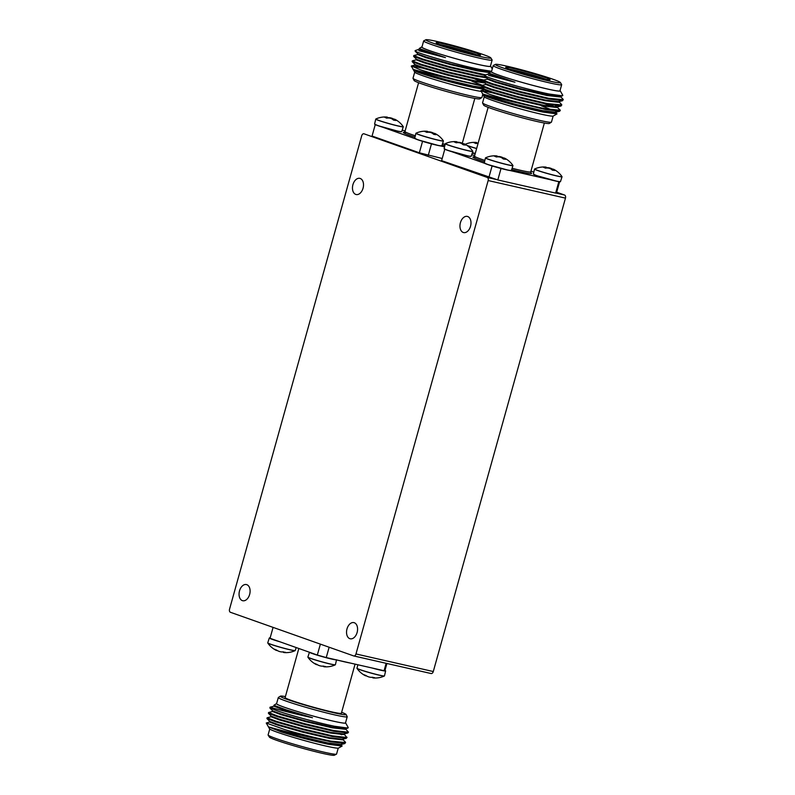 <?xml version="1.0" encoding="UTF-8"?>
<svg xmlns="http://www.w3.org/2000/svg" width="795" height="795" viewBox="0 0 795 795"><rect width="100%" height="100%" fill="white"/><g stroke="black" fill="none" stroke-linecap="round" stroke-linejoin="round"><path stroke-width="1.19" d="M355.762 194.417A8.298 5.346 102.8 0 1 352.851 184.947A8.298 5.346 102.8 0 1 359.827 178.358A8.298 5.346 102.8 0 1 360.215 178.468A8.298 5.346 102.8 0 1 363.126 187.928A8.298 5.346 102.8 0 1 356.15 194.527A8.298 5.346 102.8 0 1 355.762 194.417M463.247 232.468A8.298 5.346 102.8 0 1 460.335 223.007A8.298 5.346 102.8 0 1 467.311 216.409A8.298 5.346 102.8 0 1 467.699 216.518A8.298 5.346 102.8 0 1 470.61 225.979A8.298 5.346 102.8 0 1 463.634 232.577A8.298 5.346 102.8 0 1 463.247 232.468M242.346 600.622A8.298 5.346 102.8 0 1 239.434 591.162A8.298 5.346 102.8 0 1 246.42 584.563A8.298 5.346 102.8 0 1 246.808 584.673A8.298 5.346 102.8 0 1 249.719 594.133A8.298 5.346 102.8 0 1 242.733 600.732A8.298 5.346 102.8 0 1 242.346 600.622M349.83 638.673A8.298 5.346 102.8 0 1 346.918 629.213A8.298 5.346 102.8 0 1 353.894 622.614A8.298 5.346 102.8 0 1 354.282 622.723A8.298 5.346 102.8 0 1 357.194 632.194A8.298 5.346 102.8 0 1 350.217 638.782A8.298 5.346 102.8 0 1 349.83 638.673M556.689 192.241L564.559 195.023A2.633 1.699 102.8 0 1 565.464 198.124L433.285 671.537A2.633 1.699 102.8 0 1 431.089 673.534A2.633 1.699 102.8 0 1 430.97 673.504L353.914 655.974M361.715 135.776A2.633 1.699 102.8 0 1 363.911 133.779A2.633 1.699 102.8 0 1 364.031 133.808L487.265 177.444A2.633 1.699 102.8 0 1 488.16 180.544L355.981 653.957A2.633 1.699 102.8 0 1 353.795 655.955A2.633 1.699 102.8 0 1 353.666 655.915L230.441 612.289A2.633 1.699 102.8 0 1 229.536 609.189L361.715 135.776M355.077 664.133L341.363 713.274A29.186 1.679 -164.4 0 1 331.048 711.724A29.186 1.679 -164.4 0 1 300.997 703.585A29.186 1.679 -164.4 0 1 285.127 697.573L298.831 648.491M341.631 712.29A34.135 1.968 -164.4 0 1 346.103 714.486A34.135 1.968 -164.4 0 1 334.069 712.797A34.135 1.968 -164.4 0 1 298.145 703.038A34.135 1.968 -164.4 0 1 280.436 696.152A34.135 1.968 -164.4 0 1 285.405 696.589M346.103 714.486L347.206 716.643A35.775 2.057 -164.4 0 1 347.216 716.762A35.775 2.057 -164.4 0 1 334.586 714.864A35.775 2.057 -164.4 0 1 297.757 704.897A35.775 2.057 -164.4 0 1 278.31 697.523A35.775 2.057 -164.4 0 1 278.389 697.434L280.436 696.152M347.216 716.762L345.497 722.943A35.775 2.057 -164.4 0 1 332.857 721.045A35.775 2.057 -164.4 0 1 296.028 711.068A35.775 2.057 -164.4 0 1 276.58 703.694L278.31 697.523M338.223 748.155L336.573 754.058A35.546 2.047 -164.4 0 1 336.474 754.167A35.546 2.047 -164.4 0 1 324.012 752.179A35.546 2.047 -164.4 0 1 288.396 742.56A35.546 2.047 -164.4 0 1 268.124 735.077A35.546 2.047 -164.4 0 1 268.094 734.938L269.743 729.035M336.474 754.167L334.317 755.25A33.758 1.948 -164.4 0 1 322.482 753.362A33.758 1.948 -164.4 0 1 288.665 744.229A33.758 1.948 -164.4 0 1 269.416 737.124L268.124 735.077M340.995 744.388L342.108 746.058L338.521 748.065A35.874 2.067 -164.4 0 1 325.94 746.068A35.874 2.067 -164.4 0 1 289.907 736.339A35.874 2.067 -164.4 0 1 269.525 728.806L266.255 723.013L269.674 721.989M275.1 724.275L284.769 726.64M342.108 746.058L328.106 744.229C312.326 740.771 296.714 736.677 281.261 731.937L268.452 726.849C268.958 727.077 292.739 733.596 314.87 738.267L330.67 741.765L344.931 743.534L345.338 742.033L342.466 739.111M276.63 703.545A35.874 2.067 15.6 0 0 276.571 703.575A35.874 2.067 15.6 0 0 295.094 710.79A35.874 2.067 15.6 0 0 332.916 721.065A35.874 2.067 15.6 0 0 345.567 722.834A35.874 2.067 15.6 0 0 345.537 722.784M278.787 711.346A41.141 2.365 -164.4 0 1 270.002 707.321L269.893 708.017L278.787 711.346C291.934 715.739 318.547 722.993 334.417 726.242L347.922 728.071L348.26 727.604L345.567 722.834M314.87 738.267A41.141 2.365 15.6 0 1 284.898 729.631C300.917 734.252 316.231 738.078 330.849 741.109L345.596 742.56M272.625 711.445L268.551 712.519L277.664 716.017L304.574 723.679L333.801 730.555L348.329 732.235L345.418 728.568M268.551 712.519L268.412 713.294L277.475 716.673L304.386 724.344L333.612 731.221L347.872 732.99L348.538 732.016M271.145 716.712L267.07 717.796L276.193 721.294L303.104 728.955L332.33 735.832L346.859 737.502L343.947 733.845M267.07 717.796L266.941 718.571L276.004 721.949L302.915 729.611L332.141 736.488L346.401 738.267L347.067 737.283M341.701 734.739L339.644 733.884M270.002 707.321A41.141 2.365 -164.4 0 1 270.101 707.202L270.181 707.162C268.481 706.894 289.599 712.817 312.465 717.726L286.349 709.885L273.878 705.304L276.571 703.575M284.898 729.631L266.255 723.013M281.261 731.937L327.759 743.633L341.045 745.104L341.423 744.239M269.773 721.393L269.584 722.049L277.922 725.189L302.517 732.135L329.229 738.356L342.516 739.827L342.893 738.962M271.244 716.116L271.055 716.772L279.393 719.912L303.998 726.859L330.71 733.089L343.987 734.56L344.374 733.696M272.715 710.839L272.526 711.505L280.873 714.645L305.469 721.582L332.181 727.813L345.467 729.283L345.845 728.419M274.186 705.562L274.007 706.228L282.344 709.369L312.465 717.726M268.452 726.849L301.235 736.756L327.947 742.977L340.966 744.547L344.931 743.534M329.388 738.386L326.854 737.472M266.941 718.571L269.813 721.482L278.111 724.533L302.706 731.48L329.418 737.7L342.436 739.27L346.401 738.267M268.412 713.294L271.284 716.206L279.582 719.256L304.177 726.203L330.889 732.424L343.907 733.994L347.872 732.99M269.893 708.017L272.755 710.939L281.052 713.98L305.648 720.926L332.36 727.147L345.378 728.717L347.922 728.071M273.878 705.304L286.349 709.885M329.14 647.229L326.248 657.574L317.324 655.04L320.375 644.129M326.248 657.574L384.074 670.732L386.141 663.308M386.907 663.487L384.969 670.423L384.074 670.732M273.083 627.384L270.042 638.296L317.324 655.04M364.031 674.637L364.011 674.756A21.843 16.377 120.1 0 0 365.163 675.472L365.382 675.571A21.843 9.778 115.1 0 0 366.078 675.869L365.7 675.82A21.962 9.828 -64.9 0 1 365.084 675.561A21.962 9.828 -64.9 0 1 365.004 675.521L364.875 675.442A21.962 16.466 -59.9 0 1 363.722 674.726L365.869 675.482A21.962 16.774 98.7 0 0 367.091 676.227L367.29 676.326A21.962 20.879 93 0 0 368.791 676.913L369.238 677.042A21.962 19.487 -65.5 0 0 370.728 677.3L370.917 677.32A21.962 14.201 -68 0 0 371.066 677.32A21.962 14.201 -68 0 0 372.149 677.27L374.783 677.867A21.962 13.893 93.8 0 1 373.63 677.936L373.511 677.936A21.962 6.459 97.2 0 1 373.223 677.936A21.962 6.459 97.2 0 1 373.014 677.896L372.646 677.738A21.843 6.43 -82.8 0 0 373.143 677.767L373.322 677.797A21.843 13.813 -86.2 0 0 374.475 677.738L374.485 677.608M373.223 677.936A21.972 21.972 0 0 0 384.353 676.018L384.353 676.018A14.231 0.815 -164.4 0 1 374.753 674.09A14.231 0.815 -164.4 0 1 360.085 669.738A14.231 0.815 -164.4 0 1 357.005 668.386L357.005 668.386A21.972 21.972 0 0 0 365.084 675.561M370.917 677.32L371.225 677.32A21.843 14.121 112 0 0 371.364 677.32A21.843 14.121 112 0 0 372.448 677.27L372.855 677.34M373.511 677.936L373.203 677.419M365.501 675.273L365.004 675.521M274.802 649.257L274.782 649.376A21.843 16.377 120.1 0 0 275.935 650.101L276.153 650.191A21.843 9.778 115.1 0 0 276.849 650.489L276.471 650.439A21.962 9.828 -64.9 0 1 275.855 650.181A21.962 9.828 -64.9 0 1 275.776 650.141L275.646 650.072A21.962 16.466 -59.9 0 1 274.494 649.346L276.64 650.111A21.962 16.774 98.7 0 0 277.862 650.847L278.051 650.946A21.962 20.879 93 0 0 279.562 651.532L280.009 651.662A21.962 19.487 -65.5 0 0 281.5 651.92L281.688 651.94A21.962 14.201 -68 0 0 281.828 651.94A21.962 14.201 -68 0 0 282.921 651.89L285.544 652.486A21.962 13.893 93.8 0 1 284.391 652.556L284.282 652.556A21.962 6.459 97.2 0 1 283.994 652.556A21.962 6.459 97.2 0 1 283.785 652.526L283.418 652.357A21.843 6.43 -82.8 0 0 283.904 652.397L284.093 652.417A21.843 13.813 -86.2 0 0 285.236 652.357L285.256 652.228M283.994 652.556A21.972 21.972 0 0 0 295.124 650.638L295.124 650.638A14.231 0.815 -164.4 0 1 285.524 648.71A14.231 0.815 -164.4 0 1 270.856 644.357A14.231 0.815 -164.4 0 1 267.776 643.006L267.776 643.006A21.972 21.972 0 0 0 275.855 650.181M281.688 651.94L281.996 651.94A21.843 14.121 112 0 0 282.136 651.94A21.843 14.121 112 0 0 283.219 651.89L283.626 651.96M284.282 652.556L283.964 652.039M276.272 649.903L275.776 650.141M314.949 663.477L314.929 663.596A21.843 16.377 120.1 0 0 316.072 664.312L316.301 664.401A21.843 9.778 115.1 0 0 316.986 664.7L316.619 664.66A21.962 9.828 -64.9 0 1 316.003 664.391A21.962 9.828 -64.9 0 1 315.923 664.352L315.794 664.282A21.962 16.466 -59.9 0 1 314.641 663.557L316.788 664.322A21.962 16.774 98.7 0 0 318.01 665.067L318.199 665.157A21.962 20.879 93 0 0 319.709 665.753L320.156 665.872A21.962 19.487 -65.5 0 0 321.637 666.14L321.836 666.15A21.962 14.201 -68 0 0 321.975 666.15A21.962 14.201 -68 0 0 323.068 666.111L325.692 666.707A21.962 13.893 93.8 0 1 324.539 666.767L324.43 666.767A21.962 6.459 97.2 0 1 324.141 666.767A21.962 6.459 97.2 0 1 323.933 666.737L323.565 666.568A21.843 6.43 -82.8 0 0 324.052 666.607L324.241 666.637A21.843 13.813 -86.2 0 0 325.384 666.568L325.403 666.448M324.141 666.767A21.972 21.972 0 0 0 335.271 664.849L335.271 664.849A14.231 0.815 -164.4 0 1 325.672 662.921A14.231 0.815 -164.4 0 1 311.004 658.568A14.231 0.815 -164.4 0 1 307.923 657.217L307.923 657.217A21.972 21.972 0 0 0 316.003 664.391M321.836 666.15L322.144 666.15A21.843 14.121 112 0 0 322.283 666.16A21.843 14.121 112 0 0 323.366 666.111L323.774 666.17M324.43 666.767L324.112 666.25M541.932 78.526A23.035 1.322 -164.4 0 1 518.787 72.275A23.035 1.322 -164.4 0 1 505.7 67.436A23.035 1.322 -164.4 0 1 513.828 68.579A23.035 1.322 -164.4 0 1 538.116 75.177A23.035 1.322 -164.4 0 1 550.011 79.808A23.035 1.322 -164.4 0 1 541.932 78.526M546.195 79.421A21.723 1.252 15.6 0 0 514.276 70.129A21.723 1.252 15.6 0 0 509.168 69.085M484.234 96.831L482.555 102.863A35.775 2.057 15.6 0 0 482.575 102.972L483.668 105.129A34.135 1.968 15.6 0 0 502.987 112.294A34.135 1.968 15.6 0 0 537.35 121.575A34.135 1.968 15.6 0 0 549.335 123.463L551.382 122.191A35.775 2.057 15.6 0 0 551.462 122.102L553.141 116.07M482.575 102.972A35.775 2.057 15.6 0 0 502.818 110.475A35.775 2.057 15.6 0 0 538.821 120.204A35.775 2.057 15.6 0 0 551.382 122.191M495.454 64.375L493.298 65.458A35.546 2.047 15.6 0 0 493.198 65.568L491.469 71.739A35.546 2.047 15.6 0 0 510.797 79.063A35.546 2.047 15.6 0 0 547.397 88.98A35.546 2.047 15.6 0 0 559.958 90.859L561.677 84.687A35.546 2.047 15.6 0 0 561.648 84.538L560.366 82.491A33.758 1.948 15.6 0 0 541.107 75.386A33.758 1.948 15.6 0 0 507.29 66.263A33.758 1.948 15.6 0 0 495.454 64.375A33.758 1.948 15.6 0 0 512.795 71.143A33.758 1.948 15.6 0 0 548.461 80.842A33.758 1.948 15.6 0 0 560.366 82.491M493.198 65.568A35.546 2.047 15.6 0 0 512.517 72.892A35.546 2.047 15.6 0 0 549.116 82.799A35.546 2.047 15.6 0 0 561.677 84.687M491.548 71.471A35.874 2.067 15.6 0 0 491.25 71.55A35.874 2.067 15.6 0 0 509.774 78.765A35.874 2.067 15.6 0 0 547.596 89.05A35.874 2.067 15.6 0 0 560.246 90.819A35.874 2.067 15.6 0 0 560.028 90.59M562.472 95.827L560.137 96.424L547.109 94.853L520.397 88.633L495.802 81.686L487.514 78.635L484.642 75.724L487.017 76.827C495.315 80.305 529.649 90.064 549.027 93.999L562.472 95.827L562.81 95.35L560.246 90.819M555.745 112.095L557.007 113.914L553.201 116.05A35.874 2.067 -164.4 0 1 540.61 114.053A35.874 2.067 -164.4 0 1 504.587 104.324A35.874 2.067 -164.4 0 1 484.205 96.791L483.052 94.367M557.007 113.914L542.945 112.075C526.389 108.657 498.356 100.876 488.021 97.139C483.092 95.231 481.8 94.307 484.125 94.357C477.04 92.439 493.884 97.397 516.452 102.654L545.42 109.472L559.68 111.24L560.346 110.266L545.608 108.806C529.52 105.655 502.788 98.54 489.631 94.317A41.141 2.365 15.6 0 0 516.452 102.654M560.167 96.265L563.039 99.186L562.621 100.687L548.361 98.918L519.135 92.041L492.224 84.379L483.171 81.001L483.41 80.146L487.375 79.142M563.287 99.713L548.55 98.262L519.324 91.385L492.413 83.713L483.3 80.225M544.515 103.708L552.923 106.858M548.967 104.602L555.158 107.057M555.546 105.695L560.346 110.266M558.696 101.541L561.558 104.453L561.151 105.964L546.89 104.195L517.664 97.318L490.753 89.646L481.691 86.267L481.939 85.423L485.894 84.419M561.817 104.99L547.079 103.539L517.853 96.662L490.942 88.99L481.82 85.502M484.642 75.724L484.672 75.296A41.141 2.365 -164.4 0 1 484.771 75.187L488.846 73.865M487.017 76.827A41.141 2.365 -164.4 0 1 484.672 75.296M486.59 96.573A35.874 2.067 -164.4 0 1 490.396 97.189M489.631 94.317L480.935 90.58L495.355 93.383M491.25 71.55L488.776 73.15L514.991 82.233L488.428 75.336M490.475 97.219A35.775 2.057 15.6 0 0 486.649 96.602M493.447 75.157L488.776 73.15M562.621 100.687L558.656 101.7L545.638 100.13L518.926 93.899L494.331 86.963L486.033 83.912L483.171 81.001M561.151 105.964L557.186 106.967L544.168 105.407L517.456 99.176L492.86 92.23L484.562 89.189L481.691 86.267M555.625 111.161L555.715 112.244L542.697 110.674L515.985 104.453L491.39 97.507L483.092 94.466L480.796 90.769M514.991 82.233L497.094 77.065L488.756 73.925L488.935 73.269M560.594 96.115L560.217 96.98L546.93 95.509L520.218 89.288L495.623 82.342L487.285 79.202L487.464 78.546M559.124 101.392L558.746 102.257L545.459 100.786L518.747 94.565L494.152 87.619L485.805 84.479L485.993 83.823M557.643 106.669L557.265 107.534L543.979 106.063L517.277 99.842L492.671 92.896L484.334 89.755L484.523 89.09M541.415 105.834L552.068 109.988M556.172 111.946L555.794 112.811L542.508 111.34L515.796 105.109L488.021 97.139M559.61 181.757L556.53 192.797L555.635 193.096L497.819 179.948L441.603 160.66L444.793 149.241M471.892 154.856L474.695 155.492M530.941 171.134L533.604 172.078M555.635 193.096L558.835 181.658M554.522 180.654L507.319 169.911M505.431 169.484L501.019 168.48L497.819 179.948M488.895 177.404L492.095 165.956M485.805 163.71L449.185 150.752M534.647 168.987L534.647 168.987A14.231 0.815 15.6 0 0 537.698 170.438A14.231 0.815 15.6 0 0 553.25 175.019A14.231 0.815 15.6 0 0 561.995 176.619L561.995 176.619A21.972 21.972 0 0 0 553.916 169.444A21.962 9.828 115.1 0 0 553.3 169.186L553.26 169.196A21.962 6.767 111.9 0 1 553.648 169.603L553.747 169.683A21.962 14.201 112 0 1 554.652 170.488L552.028 169.892A21.962 13.893 -86.2 0 0 551.034 169.067L550.865 168.967A21.962 19.179 -95.1 0 0 549.484 168.341L549.037 168.212A21.962 20.571 135.9 0 0 547.427 167.993L547.208 167.983A21.962 16.466 120.1 0 0 545.748 168.113L543.601 167.347A21.962 16.774 -81.3 0 1 544.992 167.198L545.151 167.179A21.962 10.136 -80.6 0 1 545.946 167.119L545.986 167.099A21.962 6.459 -82.8 0 0 545.777 167.069A21.972 21.972 0 0 0 534.647 168.987L534.528 169.096A14.28 0.825 -164.4 0 0 537.639 170.528A14.28 0.825 -164.4 0 0 552.853 175.019A14.28 0.825 -164.4 0 0 562.035 176.778L560.465 181.638A14.072 0.805 15.6 0 1 551.283 179.849A14.072 0.805 15.6 0 1 536.426 175.457A14.072 0.805 15.6 0 1 533.365 174.065L534.528 169.096M552.287 170.011A21.843 13.813 93.8 0 0 551.303 169.196L551.173 169.126M547.795 167.685A21.962 14.201 112 0 1 547.944 167.685A21.962 14.201 112 0 1 548.083 167.685L548.282 167.695A21.962 19.487 114.5 0 1 549.762 167.964L550.21 168.083A21.962 20.879 -87 0 1 551.72 168.679L551.909 168.769A21.962 16.774 -81.3 0 1 552.754 169.265A21.843 16.685 98.7 0 0 552.128 168.918L551.8 168.788A21.843 20.769 93 0 0 550.299 168.202L549.564 167.993A21.843 19.388 -65.5 0 0 548.083 167.735L547.775 167.685A21.843 14.121 -68 0 0 547.636 167.675A21.843 14.121 -68 0 0 546.553 167.725L546.851 167.735M546.185 168.013L546.284 167.288A21.843 10.077 99.4 0 0 545.489 167.357L545.241 167.347A21.843 16.685 98.7 0 0 543.85 167.497L543.85 167.497M554.314 170.478L554.314 170.478A21.843 14.121 -68 0 0 553.409 169.673L553.24 169.564A21.843 6.738 -68.1 0 0 552.853 169.156L552.436 170.14M545.499 168.083A21.843 16.377 -59.9 0 1 546.96 167.964L547.308 168.003M545.36 168.113L545.151 167.179M550.21 168.083L550.18 168.639M545.112 168.073L544.992 167.198M551.72 168.679L551.65 169.464M551.909 168.769L551.949 169.713M553.648 169.603L552.952 170.289M553.747 169.683L553.141 170.329M485.566 157.817L485.566 157.817A14.231 0.815 15.6 0 0 488.617 159.278A14.231 0.815 15.6 0 0 504.159 163.859A14.231 0.815 15.6 0 0 512.914 165.449L512.914 165.449A21.972 21.972 0 0 0 504.835 158.275A21.962 9.828 115.1 0 0 504.219 158.016L504.169 158.036A21.962 6.767 111.9 0 1 504.567 158.434L504.656 158.523A21.962 14.201 112 0 1 505.56 159.328L502.937 158.732A21.962 13.893 -86.2 0 0 501.953 157.907L501.784 157.808A21.962 19.179 -95.1 0 0 500.393 157.172L499.946 157.042A21.962 20.571 135.9 0 0 498.336 156.824L498.127 156.814A21.962 16.466 120.1 0 0 496.656 156.943L494.51 156.178A21.962 16.774 -81.3 0 1 495.911 156.029L496.06 156.019A21.962 10.136 -80.6 0 1 496.855 155.949L496.905 155.939A21.962 6.459 -82.8 0 0 496.696 155.909A21.972 21.972 0 0 0 485.566 157.817L485.447 157.937A14.28 0.825 -164.4 0 0 488.547 159.358A14.28 0.825 -164.4 0 0 503.772 163.859A14.28 0.825 -164.4 0 0 512.954 165.618L511.384 170.468A14.072 0.805 15.6 0 1 502.202 168.689A14.072 0.805 15.6 0 1 487.345 164.287A14.072 0.805 15.6 0 1 484.274 162.905L485.447 157.937M503.205 158.851A21.843 13.813 93.8 0 0 502.221 158.026L502.082 157.957M496.905 155.939L497.213 156.834M499.002 156.516L498.694 156.516A21.962 14.201 112 0 1 498.853 156.516A21.962 14.201 112 0 1 499.002 156.516L499.19 156.536A21.962 19.487 114.5 0 1 500.681 156.794L501.128 156.923A21.962 20.879 -87 0 1 502.629 157.509L502.828 157.609A21.962 16.774 -81.3 0 1 503.672 158.106A21.843 16.685 98.7 0 0 503.036 157.748L502.718 157.629A21.843 20.769 93 0 0 501.218 157.042L500.482 156.834A21.843 19.388 -65.5 0 0 499.002 156.565L498.694 156.516A21.843 14.121 -68 0 0 498.554 156.516A21.843 14.121 -68 0 0 497.461 156.565L497.769 156.565M497.094 156.844L497.193 156.128A21.843 10.077 99.4 0 0 496.408 156.188L496.159 156.188A21.843 16.685 98.7 0 0 494.768 156.337M505.222 159.308L505.222 159.308A21.843 14.121 -68 0 0 504.318 158.513L504.159 158.394A21.843 6.738 -68.1 0 0 503.772 157.996L503.344 158.97M496.418 156.923A21.843 16.377 -59.9 0 1 497.879 156.794L498.227 156.834M496.269 156.943L496.06 156.019M501.128 156.923L501.089 157.47M496.03 156.903L495.911 156.029M502.629 157.509L502.569 158.304M502.828 157.609L502.867 158.553M504.567 158.434L503.871 159.119M504.656 158.523L504.06 159.169M445.419 143.607L445.419 143.607A14.231 0.815 15.6 0 0 448.469 145.058A14.231 0.815 15.6 0 0 464.022 149.639A14.231 0.815 15.6 0 0 472.767 151.239L472.767 151.239A21.972 21.972 0 0 0 464.687 144.064A21.962 9.828 115.1 0 0 464.071 143.806L464.022 143.816A21.962 6.767 111.9 0 1 464.419 144.223L464.509 144.302A21.962 14.201 112 0 1 465.423 145.107L462.789 144.511A21.962 13.893 -86.2 0 0 461.806 143.686L461.637 143.587A21.962 19.179 -95.1 0 0 460.245 142.961L459.798 142.832A21.962 20.571 135.9 0 0 458.198 142.613L457.98 142.603A21.962 16.466 120.1 0 0 456.509 142.732L454.362 141.967A21.962 16.774 -81.3 0 1 455.764 141.818L455.913 141.808A21.962 10.136 -80.6 0 1 456.708 141.739L456.757 141.719A21.962 6.459 -82.8 0 0 456.549 141.689A21.972 21.972 0 0 0 445.419 143.607L445.299 143.716A14.28 0.825 -164.4 0 0 448.4 145.147A14.28 0.825 -164.4 0 0 463.624 149.639A14.28 0.825 -164.4 0 0 472.806 151.398L471.236 156.257A14.072 0.805 15.6 0 1 462.054 154.469A14.072 0.805 15.6 0 1 447.197 150.076A14.072 0.805 15.6 0 1 444.137 148.685L445.299 143.716M463.058 144.64A21.843 13.813 93.8 0 0 462.074 143.816L461.945 143.746M456.757 141.719L457.065 142.623M458.854 142.305L458.546 142.305A21.962 14.201 112 0 1 458.705 142.305A21.962 14.201 112 0 1 458.854 142.305L459.043 142.325A21.962 19.487 114.5 0 1 460.534 142.583L460.981 142.712A21.962 20.879 -87 0 1 462.481 143.299L462.68 143.388A21.962 16.774 -81.3 0 1 463.525 143.885A21.843 16.685 98.7 0 0 462.889 143.537L462.571 143.408A21.843 20.769 93 0 0 461.07 142.822L460.335 142.613A21.843 19.388 -65.5 0 0 458.854 142.355L458.546 142.305A21.843 14.121 -68 0 0 458.407 142.295A21.843 14.121 -68 0 0 457.324 142.345L457.622 142.355M456.946 142.633L457.055 141.908A21.843 10.077 99.4 0 0 456.26 141.977L456.012 141.977A21.843 16.685 98.7 0 0 454.621 142.126M465.075 145.097L465.075 145.097A21.843 14.121 -68 0 0 464.171 144.292L464.012 144.183A21.843 6.738 -68.1 0 0 463.624 143.776L463.207 144.76M456.27 142.702A21.843 16.377 -59.9 0 1 457.731 142.583L458.079 142.623M456.131 142.732L455.913 141.808M460.981 142.712L460.951 143.259M455.883 142.693L455.764 141.818M462.481 143.299L462.422 144.084M462.68 143.388L462.72 144.332M464.419 144.223L463.724 144.909M464.509 144.302L463.912 144.958M472.379 53.901A23.035 1.322 -164.4 0 1 449.245 47.66A23.035 1.322 -164.4 0 1 436.157 42.821A23.035 1.322 -164.4 0 1 444.276 43.954A23.035 1.322 -164.4 0 1 468.573 50.552A23.035 1.322 -164.4 0 1 480.468 55.193A23.035 1.322 -164.4 0 1 472.379 53.901M476.642 54.805A21.723 1.252 15.6 0 0 444.733 45.504A21.723 1.252 15.6 0 0 439.625 44.46M414.692 72.216L413.003 78.238A35.775 2.057 15.6 0 0 413.022 78.357L414.116 80.514A34.135 1.968 15.6 0 0 433.444 87.669A34.135 1.968 15.6 0 0 467.798 96.95A34.135 1.968 15.6 0 0 479.792 98.848L481.84 97.566A35.775 2.057 15.6 0 0 481.919 97.477L482.833 94.198M413.022 78.357A35.775 2.057 15.6 0 0 433.275 85.86A35.775 2.057 15.6 0 0 469.279 95.579A35.775 2.057 15.6 0 0 481.84 97.566M425.911 39.75L423.755 40.833A35.546 2.047 15.6 0 0 423.656 40.943L421.926 47.114A35.546 2.047 15.6 0 0 441.255 54.438A35.546 2.047 15.6 0 0 477.845 64.355A35.546 2.047 15.6 0 0 490.406 66.233L492.135 60.062A35.546 2.047 15.6 0 0 492.105 59.923L490.813 57.876A33.758 1.948 15.6 0 0 471.564 50.771A33.758 1.948 15.6 0 0 437.747 41.638A33.758 1.948 15.6 0 0 425.911 39.75A33.758 1.948 15.6 0 0 443.252 46.517A33.758 1.948 15.6 0 0 478.918 56.216A33.758 1.948 15.6 0 0 490.813 57.876M423.656 40.943A35.546 2.047 15.6 0 0 442.974 48.266A35.546 2.047 15.6 0 0 479.574 58.174A35.546 2.047 15.6 0 0 492.135 60.062M422.006 46.845A35.874 2.067 15.6 0 0 421.708 46.935A35.874 2.067 15.6 0 0 440.221 54.139A35.874 2.067 15.6 0 0 478.043 64.425A35.874 2.067 15.6 0 0 490.694 66.194A35.874 2.067 15.6 0 0 490.485 65.965M490.992 71.699L477.566 70.228L450.854 64.007L426.259 57.061L417.961 54.01L415.099 51.099L417.474 52.202C425.762 55.68 460.106 65.438 479.484 69.384L491.598 71.292M481.144 91.385A35.874 2.067 -164.4 0 1 471.067 89.428A35.874 2.067 -164.4 0 1 435.034 79.699A35.874 2.067 -164.4 0 1 414.662 72.166L413.499 69.741M484.443 89.358L473.403 87.45C456.847 84.032 428.813 76.25 418.478 72.514C413.549 70.606 412.257 69.682 414.583 69.731C407.497 67.823 424.341 72.772 446.909 78.039L481.71 85.92M484.652 75.376L449.592 67.416L422.682 59.754L413.619 56.375L413.867 55.531L417.832 54.517M485.437 74.809L449.781 66.76L422.87 59.098L413.758 55.6M474.963 79.083L483.38 82.233M479.425 79.977L483.857 81.696M482.307 85.333L476.056 84.191C459.967 81.03 433.245 73.915 420.088 69.692A41.141 2.365 15.6 0 0 446.909 78.039M483.181 80.643L448.122 72.693L421.211 65.031L412.148 61.652L412.386 60.808L416.351 59.794M483.777 80.056L448.31 72.037L421.39 64.365L412.277 60.877M415.099 51.099L415.129 50.681A41.141 2.365 -164.4 0 1 415.228 50.562L419.303 49.25M417.474 52.202A41.141 2.365 -164.4 0 1 415.129 50.681M417.047 71.948A35.874 2.067 -164.4 0 1 420.853 72.574M420.088 69.692L411.393 65.955L425.812 68.758M421.708 46.935L419.233 48.535L445.439 57.608L418.885 50.711M420.933 72.593A35.775 2.057 15.6 0 0 417.107 71.977M423.904 50.542L419.233 48.535M485.974 77.075L476.096 75.505L449.384 69.284L424.788 62.338L416.491 59.287L413.619 56.375M484.503 82.352L474.625 80.782L447.913 74.551L423.318 67.615L415.02 64.564L412.148 61.652M483.032 87.629L473.154 86.059L446.442 79.828L421.847 72.882L413.549 69.841L411.253 66.144M445.439 57.608L427.551 52.45L419.213 49.31L419.392 48.644M489.452 72.564L477.388 70.894L450.676 64.663L426.08 57.717L417.733 54.577L417.922 53.921M486.689 77.811L475.907 76.161L449.205 69.94L424.6 62.994L416.262 59.854L416.451 59.198M485.218 83.078L474.436 81.438L447.724 75.217L423.129 68.271L414.791 65.13L414.98 64.474M471.872 81.209L482.396 85.313M483.748 88.354L472.965 86.715L446.253 80.494L418.478 72.514M442.209 158.493L419.353 152.789L372.06 136.044L375.25 124.616M402.349 130.231L405.152 130.867M475.162 153.793L472.449 153.177M444.355 146.787L437.777 145.296M435.889 144.859L431.476 143.855L428.276 155.323M419.353 152.789L422.552 141.331M416.252 139.095L379.642 126.127M466.814 145.326A14.231 0.815 15.6 0 0 468.156 145.823A14.231 0.815 15.6 0 0 476.652 148.486M478.073 143.388A21.962 20.571 135.9 0 0 477.884 143.368L477.666 143.358A21.962 16.466 120.1 0 0 476.195 143.488L474.049 142.722A21.962 16.774 -81.3 0 1 475.45 142.573L475.599 142.563A21.962 10.136 -80.6 0 1 476.394 142.494L476.444 142.474A21.962 6.459 -82.8 0 0 476.235 142.444A21.972 21.972 0 0 0 465.184 144.332M477.884 143.368L477.417 143.339A21.843 16.377 -59.9 0 0 475.957 143.458L475.48 143.428M476.632 143.388L476.742 142.663A21.843 10.077 99.4 0 0 475.947 142.732L475.698 142.732A21.843 16.685 98.7 0 0 474.307 142.881L474.307 142.881M478.093 143.06L478.163 143.06A21.843 14.121 -68 0 0 478.093 143.06A21.843 14.121 -68 0 0 477.01 143.11L477.308 143.11M475.817 143.488L475.599 142.563M475.569 143.448L475.45 142.573M416.024 133.192L416.024 133.192A14.231 0.815 15.6 0 0 419.074 134.653A14.231 0.815 15.6 0 0 434.617 139.234A14.231 0.815 15.6 0 0 443.372 140.834L443.372 140.834A21.972 21.972 0 0 0 435.282 133.649A21.962 9.828 115.1 0 0 434.676 133.391L434.627 133.411A21.962 6.767 111.9 0 1 435.024 133.818L435.113 133.898A21.962 14.201 112 0 1 436.018 134.703L433.394 134.107A21.962 13.893 -86.2 0 0 432.401 133.282L432.232 133.182A21.962 19.179 -95.1 0 0 430.85 132.546L430.403 132.417A21.962 20.571 135.9 0 0 428.793 132.199L428.575 132.199A21.962 16.466 120.1 0 0 427.114 132.318L424.967 131.563A21.962 16.774 -81.3 0 1 426.359 131.413L426.517 131.394A21.962 10.136 -80.6 0 1 427.312 131.324L427.362 131.314A21.962 6.459 -82.8 0 0 427.144 131.284A21.972 21.972 0 0 0 416.024 133.192L415.904 133.312A14.28 0.825 -164.4 0 0 419.005 134.733A14.28 0.825 -164.4 0 0 434.229 139.234A14.28 0.825 -164.4 0 0 443.411 140.993L441.831 145.843A14.072 0.805 15.6 0 1 432.659 144.064A14.072 0.805 15.6 0 1 417.792 139.662A14.072 0.805 15.6 0 1 414.732 138.28L415.904 133.312M432.391 133.272L432.679 133.411A21.843 13.813 93.8 0 1 433.663 134.226M427.362 131.314L427.67 132.208M434.12 133.49A21.843 16.685 98.7 0 0 433.494 133.133L433.166 133.004A21.843 20.769 93 0 0 431.675 132.417L430.94 132.208A21.843 19.388 -65.5 0 0 429.459 131.95L429.151 131.891A21.843 14.121 -68 0 0 429.002 131.891A21.843 14.121 -68 0 0 427.919 131.94L428.227 131.94M429.459 131.891L429.151 131.891A21.962 14.201 112 0 1 429.31 131.891A21.962 14.201 112 0 1 429.459 131.891L429.648 131.91A21.962 19.487 114.5 0 1 431.138 132.169L431.586 132.298A21.962 20.879 -87 0 1 433.086 132.894L433.285 132.984A21.962 16.774 -81.3 0 1 434.12 133.481M427.551 132.218L427.65 131.503A21.843 10.077 99.4 0 0 426.865 131.573L426.617 131.563A21.843 16.685 98.7 0 0 425.226 131.712L425.226 131.712M435.68 134.683A21.843 14.121 -68 0 0 434.776 133.888L434.617 133.779A21.843 6.738 -68.1 0 0 434.219 133.371L433.802 134.355M426.875 132.298A21.843 16.377 -59.9 0 1 428.326 132.169L428.684 132.208M426.726 132.318L426.517 131.394M431.586 132.298L431.546 132.854M426.488 132.278L426.359 131.413M433.086 132.894L433.027 133.679M433.285 132.984L433.325 133.928M435.024 133.818L434.328 134.504M435.113 133.898L434.507 134.544M375.876 118.982L375.876 118.982A14.231 0.815 15.6 0 0 378.927 120.443A14.231 0.815 15.6 0 0 394.469 125.024A14.231 0.815 15.6 0 0 403.224 126.614L403.224 126.614A21.972 21.972 0 0 0 395.145 119.439A21.962 9.828 115.1 0 0 394.529 119.18L394.479 119.19A21.962 6.767 111.9 0 1 394.877 119.598L394.966 119.687A21.962 14.201 112 0 1 395.87 120.492L393.247 119.896A21.962 13.893 -86.2 0 0 392.253 119.071L392.094 118.962A21.962 19.179 -95.1 0 0 390.703 118.336L390.256 118.207A21.962 20.571 135.9 0 0 388.646 117.988L388.437 117.978A21.962 16.466 120.1 0 0 386.966 118.107L384.82 117.342A21.962 16.774 -81.3 0 1 386.221 117.193L386.37 117.183A21.962 10.136 -80.6 0 1 387.165 117.113L387.215 117.104A21.962 6.459 -82.8 0 0 386.996 117.064A21.972 21.972 0 0 0 375.876 118.982L375.757 119.101A14.28 0.825 -164.4 0 0 378.857 120.522A14.28 0.825 -164.4 0 0 394.082 125.024A14.28 0.825 -164.4 0 0 403.264 126.773L401.694 131.632A14.072 0.805 15.6 0 1 392.511 129.853A14.072 0.805 15.6 0 1 377.655 125.451A14.072 0.805 15.6 0 1 374.584 124.07L375.757 119.101M392.243 119.051L392.531 119.19A21.843 13.813 93.8 0 1 393.515 120.015M388.646 117.988L388.189 117.958A21.843 16.377 -59.9 0 0 386.728 118.087L386.251 118.048M387.215 117.104L387.523 117.998M393.972 119.28A21.843 16.685 98.7 0 0 393.346 118.912L393.028 118.793A21.843 20.769 93 0 0 391.528 118.207L390.792 117.988A21.843 19.388 -65.5 0 0 389.312 117.73L389.003 117.68A21.843 14.121 -68 0 0 388.864 117.68A21.843 14.121 -68 0 0 387.771 117.73L388.079 117.73M389.312 117.68L389.003 117.68A21.962 14.201 112 0 1 389.162 117.68A21.962 14.201 112 0 1 389.312 117.68L389.5 117.7A21.962 19.487 114.5 0 1 390.991 117.958L391.438 118.087A21.962 20.879 -87 0 1 392.939 118.674L393.137 118.773A21.962 16.774 -81.3 0 1 393.982 119.27M387.404 118.008L387.503 117.292A21.843 10.077 99.4 0 0 386.718 117.352L386.469 117.352A21.843 16.685 98.7 0 0 385.078 117.501L385.078 117.501M395.532 120.472A21.843 14.121 -68 0 0 394.628 119.667L394.469 119.558A21.843 6.738 -68.1 0 0 394.082 119.161L393.654 120.134M386.579 118.107L386.37 117.183M391.438 118.087L391.398 118.634M386.34 118.067L386.221 117.193M392.939 118.674L392.879 119.469M393.137 118.773L393.177 119.707M394.877 119.598L394.181 120.284M394.966 119.687L394.37 120.333M564.559 195.023L555.824 193.036M496.01 179.431L487.265 177.444M565.464 198.124L488.16 180.544M433.285 671.537L355.981 653.957M350.535 663.1A29.186 1.679 -164.4 0 1 344.951 661.927A29.186 1.679 -164.4 0 1 337.805 660.208M357.879 664.769L356.965 668.227A14.28 0.825 15.6 0 0 360.075 669.638A14.28 0.825 15.6 0 0 375.19 674.11A14.28 0.825 15.6 0 0 384.472 675.899L384.353 676.018M375.041 668.674A13.922 0.805 15.6 0 0 384.979 670.384L385.635 670.93A14.072 0.805 -164.4 0 1 372.05 667.989M279.83 641.764A14.072 0.805 -164.4 0 1 272.367 639.399A14.072 0.805 -164.4 0 1 269.306 637.988L267.736 642.847A14.28 0.825 15.6 0 0 270.837 644.258A14.28 0.825 15.6 0 0 285.952 648.73A14.28 0.825 15.6 0 0 295.243 650.519L295.124 650.638M270.161 637.868A13.922 0.805 15.6 0 0 272.506 639.309A13.922 0.805 15.6 0 0 277.425 640.909M309.454 652.198L307.884 657.058A14.28 0.825 15.6 0 0 310.984 658.469A14.28 0.825 15.6 0 0 326.099 662.941A14.28 0.825 15.6 0 0 335.391 664.739L335.271 664.849M309.951 652.427A13.922 0.805 15.6 0 0 312.654 653.52A13.922 0.805 15.6 0 0 335.281 659.631M336.295 659.86A14.072 0.805 -164.4 0 1 326.278 657.723A14.072 0.805 -164.4 0 1 312.514 653.609A14.072 0.805 -164.4 0 1 309.454 652.248M475.996 157.152L473.731 156.953L474.506 156.148A29.186 1.679 15.6 0 0 484.642 160.342M512.308 168.331A29.186 1.679 15.6 0 0 520.427 170.299A29.186 1.679 15.6 0 0 530.742 171.849L544.366 123.026M530.881 172.813A30.508 1.759 -164.4 0 1 520.874 171.849A30.508 1.759 -164.4 0 1 511.791 169.643M484.384 161.733A30.508 1.759 -164.4 0 1 475.957 157.132M533.365 174.065L536.496 175.586A13.922 0.805 -164.4 0 1 533.475 174.214M560.296 181.697A13.922 0.805 -164.4 0 1 551.303 179.968A13.922 0.805 -164.4 0 1 536.506 175.596M546.354 167.288L546.254 168.003M487.405 164.426A13.922 0.805 -164.4 0 1 484.394 163.045M511.205 170.528A13.922 0.805 -164.4 0 1 502.211 168.798A13.922 0.805 -164.4 0 1 487.424 164.426L484.274 162.905M497.272 156.128L497.163 156.834M447.257 150.205A13.922 0.805 -164.4 0 1 444.246 148.834M471.067 156.317A13.922 0.805 -164.4 0 1 462.064 154.588A13.922 0.805 -164.4 0 1 447.277 150.215L444.137 148.685M457.125 141.908L457.026 142.623M406.444 132.527L404.188 132.328L404.963 131.523A29.186 1.679 15.6 0 0 415.099 135.716M442.765 143.706A29.186 1.679 15.6 0 0 445.071 144.292M444.624 145.624A30.508 1.759 -164.4 0 1 442.249 145.018M414.841 137.118A30.508 1.759 -164.4 0 1 406.414 132.507M476.622 148.576A14.28 0.825 -164.4 0 1 468.086 145.902A14.28 0.825 -164.4 0 1 467.172 145.564M472.578 152.67A14.072 0.805 15.6 0 0 475.261 153.465M475.231 153.564A13.922 0.805 -164.4 0 1 472.558 152.779L475.231 153.564M476.811 142.663L476.712 143.378M441.662 145.912A13.922 0.805 -164.4 0 1 432.669 144.183A13.922 0.805 -164.4 0 1 417.872 139.801A13.922 0.805 -164.4 0 1 414.851 138.419M427.72 131.503L427.621 132.218M377.714 125.58A13.922 0.805 -164.4 0 1 374.703 124.209M401.515 131.692A13.922 0.805 -164.4 0 1 392.521 129.963A13.922 0.805 -164.4 0 1 377.724 125.59L374.584 124.07M387.582 117.292L387.473 117.998M431.089 673.534L353.795 655.955M274.096 706.169L270.181 707.162M328.405 731.927L328.216 732.583M385.635 670.93L384.472 675.899M372.666 677.3L372.994 677.896M296.167 647.547L295.243 650.519M270.161 637.858L269.306 637.988M283.427 651.92L283.765 652.516M336.553 659.77L335.391 664.739M323.575 666.131L323.903 666.727M497.889 100.19L498.067 99.534M474.506 156.148L488.14 107.335M555.715 112.244L559.68 111.24M484.423 89.696L480.935 90.58M530.742 171.849L530.99 172.932M546.294 168.003L546.006 167.109M536.496 175.586L557.722 181.459L560.465 181.638M552.386 170.12L553.25 169.166M487.415 164.426L508.641 170.299L511.384 170.468M503.305 158.95L503.732 157.957M447.267 150.215L468.493 156.078L471.236 156.257M463.157 144.74L463.584 143.736M428.336 75.565L428.525 74.909M462.312 143.219L474.824 98.411M490.694 66.194L492.254 68.946M404.963 131.523L418.597 82.71M490.863 72.156L491.052 71.49M414.881 65.071L411.393 65.955M476.752 143.378L476.463 142.484M441.831 145.843L439.098 145.674L417.862 139.801L414.732 138.28M433.762 134.335L434.189 133.331M377.714 125.59L398.951 131.463L401.694 131.632M393.614 120.115L394.042 119.111"/></g></svg>
